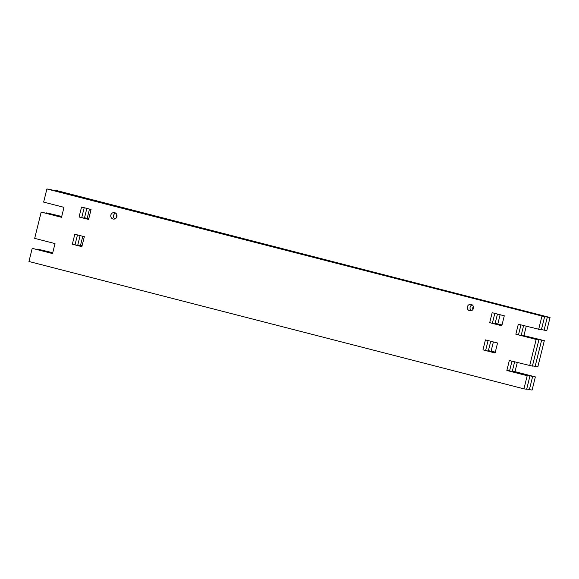 <?xml version="1.0" encoding="UTF-8"?>
<svg xmlns="http://www.w3.org/2000/svg" width="579" height="579" viewBox="0 0 579 579"><rect width="100%" height="100%" fill="white"/><g stroke="black" fill="none" stroke-linecap="round" stroke-linejoin="round"><path stroke-width="0.87" d="M472.913 309.519A3.271 3.127 98.3 0 1 473.361 306.429M116.379 217.776A3.271 3.127 98.3 0 1 116.828 214.686M88.739 218.884L84.52 217.798L88.811 218.594M89.492 209.077L87.234 218.189M84.52 217.798L86.843 208.397M82.008 246.082L77.789 244.997L82.08 245.8M82.761 236.275L80.503 245.395M77.789 244.997L80.112 235.595M501.957 325.21L495.139 323.458L502.029 324.92M500.111 314.737L497.853 323.849M495.139 323.458L497.462 314.057M495.226 352.408L488.408 350.657L495.291 352.119M493.38 341.936L491.122 351.048M488.408 350.657L490.731 341.255M61.656 216.734L46.617 212.869L61.729 216.452M52.682 253.001L37.57 249.419M517.271 362.548L515.02 371.66L535.351 376.893L532.637 376.502L529.38 389.645L526.731 388.965M532.637 376.502L512.299 371.269L514.622 361.868M532.456 365.848L537.819 366.92L544.325 340.633L541.611 340.235L535.105 366.529M541.611 340.235L521.274 335.002L523.597 325.601M541.43 329.581L546.793 330.66L550.05 317.509L55.056 190.144L547.329 317.118L544.079 330.262M37.642 249.129L52.754 252.719M521.274 335.002L544.325 340.633M526.246 326.281L523.995 335.4M535.351 376.893L532.101 390.043L529.38 389.645M512.299 371.269L515.02 371.66M547.329 317.118L550.05 317.509M472.203 304.872A3.271 3.127 -81.7 0 0 471.357 310.684M473.448 308.361A3.271 3.127 98.3 0 1 469.953 310.814A3.271 3.127 98.3 0 1 467.391 306.798A3.271 3.127 98.3 0 1 470.886 304.344A3.271 3.127 98.3 0 1 473.448 308.361M115.67 213.13A3.271 3.127 -81.7 0 0 114.823 218.942M116.915 216.618A3.271 3.127 98.3 0 1 113.419 219.072A3.271 3.127 98.3 0 1 110.857 215.062A3.271 3.127 98.3 0 1 114.353 212.602A3.271 3.127 98.3 0 1 116.915 216.618M79.077 217.009L81.545 207.036L91.062 209.482L88.594 219.455L79.077 217.009L88.667 219.173M84.194 207.716L81.798 217.4M72.346 244.208L74.814 234.234L84.331 236.681L81.863 246.654L72.346 244.208L81.936 246.372M77.463 234.915L75.067 244.599M489.696 322.662L492.164 312.689L504.28 315.808L501.812 325.782L489.696 322.662L501.884 325.499M494.813 313.377L492.418 323.06M482.966 349.868L485.434 339.895L497.549 343.007L495.081 352.98L482.966 349.868L495.154 352.698M488.083 340.575L485.687 350.259M46.899 188.957L544.615 316.72L49.62 189.355L46.899 188.957L43.649 202.107L63.98 207.34L61.512 217.313L41.181 212.08L61.584 217.024M41.181 212.08L34.675 238.367L55.005 243.6L52.537 253.573L32.207 248.34L28.95 261.491L523.944 388.856L527.194 375.713L506.857 370.48L509.332 360.507L532.383 366.131L538.89 339.837L536.168 339.446L529.662 365.74M536.168 339.446L515.838 334.213L518.306 324.24L541.358 329.871L544.615 316.72M541.893 316.329L538.636 329.473M32.207 248.34L52.609 253.291M515.838 334.213L538.89 339.837M520.948 324.92L518.552 334.604M511.974 361.187L509.578 370.871L529.915 376.104L526.666 389.254L523.944 388.856M506.857 370.48L509.578 370.871M529.915 376.104L527.194 375.713"/></g></svg>
